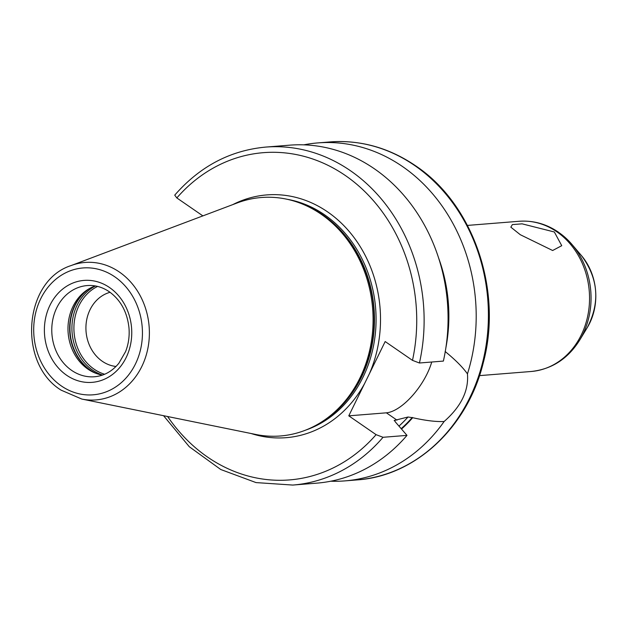 <?xml version="1.0" encoding="UTF-8"?>
<svg xmlns="http://www.w3.org/2000/svg" width="627" height="627" viewBox="0 0 627 627"><rect width="100%" height="100%" fill="white"/><g stroke="black" fill="none" stroke-linecap="round" stroke-linejoin="round"><path stroke-width="0.94" d="M116.003 366.466A37.675 32.157 85.4 0 1 102.287 361.277A37.675 32.157 -94.6 0 1 86.189 323.132A37.675 32.157 -94.6 0 1 110.07 292.3M520.277 234.702L510.833 227.162L512.369 224.591L522.079 223.839L554.339 231.982L561.737 245.682L552.646 250.51L520.277 234.702M445.123 351.488C455.288 359.757 462.734 367.226 467.452 373.896A169.533 144.704 -94.6 0 0 402.542 166.547A169.533 144.704 -94.6 0 0 317.803 142.917A169.533 144.704 -94.6 0 0 303.805 144.845M330.735 481.215A169.533 144.704 -94.6 0 0 344.858 480.893A169.533 144.704 -94.6 0 0 444.135 421.493C436.102 421.885 425.615 420.623 412.684 417.707L408.02 417.01L394.25 420.458M401.554 429.001A145.817 124.467 -94.6 0 0 412.684 417.707M445.891 347.711A145.817 124.467 -94.6 0 0 438.735 258.324M394.203 420.748A142.619 121.732 85.4 0 0 394.602 420.325L395.308 421.885L406.986 435.381L383.034 437.293L376.09 434.66L348.784 415.834L385.174 341.543L412.488 360.368L419.432 363.002A169.533 144.704 85.4 0 0 265.723 147.086C230.156 150.409 199.825 166.429 174.737 195.138L176.83 197.936L202.874 215.884M348.784 415.834L386.373 412.825A43.326 18.536 124.6 0 0 431.737 362.014M467.452 373.896C468.847 390.739 461.072 406.602 444.135 421.493M419.432 363.002L443.383 361.081A169.533 144.704 85.4 0 0 289.674 145.166L265.723 147.086M406.986 435.381A169.533 144.704 85.4 0 1 316.737 483.151L292.785 485.063A169.533 144.704 85.4 0 0 383.034 437.293M321.11 214.183A119.616 102.099 85.4 0 1 324.12 420.302A119.616 102.099 85.4 0 1 255.824 434.472L81.784 399.054A68.954 58.86 -94.6 0 0 146.193 355.203A68.954 58.86 -94.6 0 0 119.428 272.063A68.954 58.86 -94.6 0 0 71.102 265.566L237.288 202.913A119.616 102.099 -94.6 0 1 306.964 206.04A119.616 102.099 -94.6 0 1 321.11 214.183M102.452 375.095A45.747 39.046 85.4 0 1 93.274 372.203A45.747 39.046 85.4 0 1 87.858 369.084A45.747 39.046 -94.6 0 1 86.706 290.254A45.747 39.046 -94.6 0 1 95.312 285.936M104.646 374.248A46.414 39.619 85.4 0 1 94.074 369.138A46.414 39.619 -94.6 0 1 73.955 325.852A46.414 39.619 -94.6 0 1 97.616 286.421M587.24 327.662C600.298 302.449 598.377 278.443 581.472 255.628A55.991 47.793 85.4 0 1 587.24 327.662L579.677 340.14A74.339 63.452 85.4 0 0 572.02 244.506L558.398 232.147C546.305 223.917 533.216 220.296 519.148 221.276L467.452 225.414M558.751 232.452A74.339 63.452 85.4 0 1 572.02 244.506L581.472 255.628M519.148 221.276A75.35 64.315 -94.6 0 1 556.815 231.778A75.35 64.315 85.4 0 1 588.134 313.947A75.35 64.315 85.4 0 1 531.179 371.49C551.76 369.279 567.921 358.832 579.677 340.14M414.753 165.567A169.533 144.704 -94.6 0 0 330.014 141.937C360.454 139.766 388.967 147.706 415.544 165.747C473.409 204.151 502.901 290.293 483.284 362.696C467.648 427.253 415.395 476.105 357.077 479.914A169.533 144.704 -94.6 0 0 485.227 350.438A169.533 144.704 -94.6 0 0 414.753 165.567M399.031 426.039A142.619 121.732 -94.6 0 0 408.02 417.01M401.241 428.633A145.315 124.028 -94.6 0 0 412.292 417.441M447.404 334.771A145.315 124.028 -94.6 0 0 442.286 270.864M386.373 412.825L396.977 420.137M364.577 383.599A121.763 103.933 85.4 0 1 251.161 433.523M167.628 416.524A164.149 140.111 -94.6 0 0 376.09 434.66M412.488 360.368A164.149 140.111 -94.6 0 0 345.406 175.552A164.149 140.111 -94.6 0 0 176.83 197.936M232.829 204.59A121.763 103.933 -94.6 0 1 327.607 211.895A121.763 103.933 85.4 0 1 369.381 373.786M305.772 430.067A118.534 101.174 85.4 0 0 375.557 331.401A118.534 101.174 85.4 0 0 324.574 214.795A118.534 101.174 -94.6 0 0 287.299 199.315M303.515 204.496A118.534 101.174 -94.6 0 1 322.968 214.928A118.534 101.174 85.4 0 1 374.468 320.891A118.534 101.174 85.4 0 1 320.961 422.371M324.12 420.302L325.562 419.314A118.644 101.268 85.4 0 0 322.576 214.865A118.644 101.268 -94.6 0 0 308.547 206.785L306.964 206.04M114.796 276.828A63.633 54.314 -94.6 0 0 40.716 298.742A63.633 54.314 -94.6 0 0 61.344 385.942A63.633 54.314 -94.6 0 0 135.424 364.021A63.633 54.314 -94.6 0 0 114.796 276.828M66.595 375.22A51.132 43.639 -94.6 0 0 126.121 357.609A51.132 43.639 -94.6 0 0 109.545 287.542A51.132 43.639 -94.6 0 0 50.019 305.153A51.132 43.639 -94.6 0 0 66.595 375.22M71.65 370.385A45.747 39.046 -94.6 0 0 94.512 376.756C104.004 375.902 112.123 371.403 118.864 363.26L125.604 351.575C128.519 344.121 129.648 336.221 128.982 327.897C127.25 312.081 120.69 300.027 109.286 291.751C102.326 287.041 94.967 284.979 87.216 285.559A45.747 39.046 -94.6 0 0 52.629 320.499A45.747 39.046 -94.6 0 0 71.65 370.385M87.835 289.517A47.252 40.332 -94.6 0 0 90.147 370.142A47.252 40.332 85.4 0 0 94.497 372.751M95.892 373.316A47.362 40.426 85.4 0 1 90.531 370.196A47.362 40.426 -94.6 0 1 89.12 288.741M95.461 285.967A47.362 40.426 -94.6 0 0 71.948 326.291A47.362 40.426 -94.6 0 0 92.49 370.04A47.362 40.426 85.4 0 0 102.593 375.048M317.803 142.917L330.014 141.937M163.561 415.701L189.299 446.73L220.767 469.513L256.02 482.586L292.785 485.063M71.102 265.566C23.638 280.614 17.321 363.19 61.085 390.143L81.784 399.054M344.858 480.893L357.077 479.914M531.179 371.49L479.483 375.628"/></g></svg>
